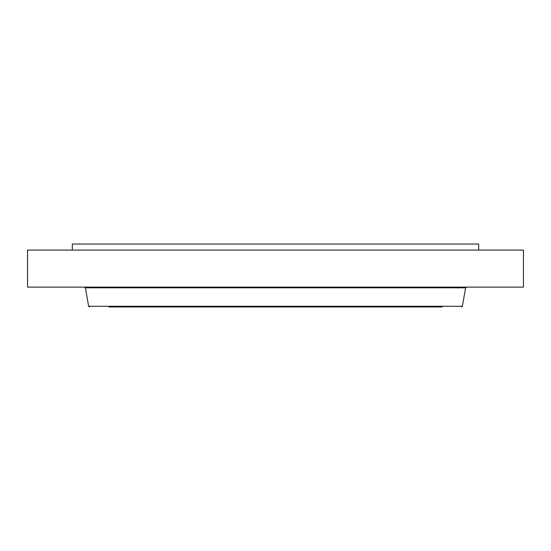 <?xml version="1.0" encoding="UTF-8"?>
<svg xmlns="http://www.w3.org/2000/svg" width="551" height="551" viewBox="0 0 551 551"><rect width="100%" height="100%" fill="white"/><g stroke="black" fill="none" stroke-linecap="round" stroke-linejoin="round"><path stroke-width="0.83" d="M72.319 250.071L72.319 244.045L478.681 244.045L478.681 250.071M27.55 250.071L523.45 250.071L523.45 287.126L27.55 287.126L27.55 250.071M108.891 306.962L442.109 306.962M89.462 306.962L88.642 306.273L462.358 306.273L461.538 306.962M88.642 306.273L85.384 287.808L465.616 287.808L466.428 287.126M462.358 306.273L465.616 287.808M85.384 287.808L84.572 287.126M440.304 287.498L439.657 287.126"/></g></svg>
